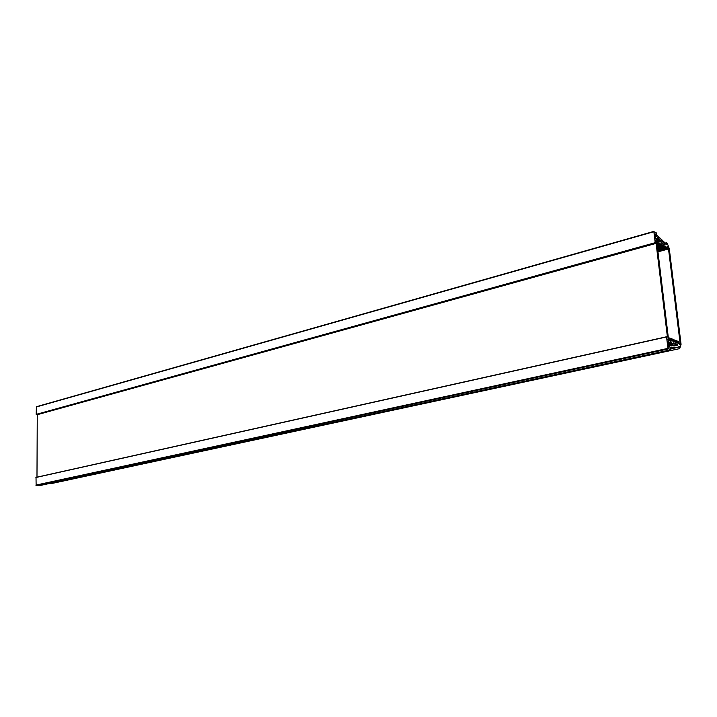 <?xml version="1.0" encoding="UTF-8"?>
<svg xmlns="http://www.w3.org/2000/svg" width="717" height="717" viewBox="0 0 717 717"><rect width="100%" height="100%" fill="white"/><g stroke="black" fill="none" stroke-linecap="round" stroke-linejoin="round"><path stroke-width="1.08" d="M653.904 231.421L36.397 406.718L36.182 414.372L37.257 414.704L36.979 477.155M670.108 347.637L670.978 349.744L667.939 348.372L666.559 336.954L667.419 337.062L656.109 243.386L655.195 242.678L653.877 231.734L656.835 233.15L656.467 234.638L666.962 244.748M656.109 243.386L37.257 414.704M50.898 483.383L679.707 348.623L51.024 483.159M39.525 485.633L670.978 349.744L39.525 485.633L36.119 485.472L668.226 348.955M666.595 336.766L36.02 477.37L36.119 485.472M666.613 336.748L35.984 477.379M670.144 347.628L676.158 347.763L679.608 346.454L679.546 348.211M665.726 243.242L666.622 242.687L667.393 243.592L669.275 248.656L681.069 344.33L679.716 348.623L51.05 483.652M666.613 243L667.213 244.685M655.311 236.807L656.575 236.449L655.786 234.701L655.087 234.898M656.575 236.449L658.86 238.143L655.661 239.039M656.727 239.711L659.156 239.03L658.86 238.143M659.156 239.03L659.559 239.657L657.632 240.186L658.179 241.369L659.344 241.979L659.443 241.351L658.591 241.584M660.689 240.285L658.107 241.002L660.698 240.285L659.559 239.657M660.716 240.276L665.053 244.165L663.996 244.452M660.267 241.835L660.796 241.647L661.433 243.099L665.098 245.044L665.053 244.165M660.76 241.701L659.443 241.351M655.024 233.841L655.535 238.627L657.623 240.186M655.069 234.791L655.768 234.593L655.499 234.011M668.208 343.604L671.766 342.825L670.314 341.516L670.108 342.341L668.127 341.606L668.585 346.687L668.871 347.279L669.355 346.965L668.71 347.109M671.766 342.825L672.17 343.416L668.289 344.259M673.998 346.006L677.448 345.262L677.26 344.285L673.586 342.816L673.308 343.891L672.17 343.416M677.448 345.262L673.944 346.015L672.752 345.469M672.788 345.513L673.433 345.325M673.38 345.379L672.376 344.904L670.045 345.675M668.665 347.001L669.346 346.858L669.66 345.612L671.972 345.979L672.062 345.236M667.437 247.41L668.289 247.177L667.348 246.675L667.312 249.292L666.649 247.186L665.878 246.773L666.111 248.656L665.681 248.432L665.448 246.549L664.668 246.137L664.901 248.019L664.238 245.904L663.458 245.492L663.691 247.383L663.028 245.268L662.239 244.847L662.472 246.738L662.033 246.514L661.809 244.622L661.02 244.201L661.253 246.092L660.814 245.868L660.581 243.968L659.801 243.556L660.025 245.447L659.586 245.223L659.362 243.323L658.573 242.902L658.798 244.802L658.358 244.569L657.614 241.512L655.768 240.527L656.996 243.852L668.307 337.42L667.778 340.037L669.642 340.781L669.463 339.293L667.733 339.679M668.289 247.177L680.343 345.047L679.402 344.671L678.649 341.588L677.502 341.579M669.463 339.293L669.678 337.976L670.117 338.155L670.359 340.127L671.148 340.441L670.915 338.469L671.354 338.648L671.587 340.62L672.385 340.933L672.143 338.971L672.582 339.141L672.815 341.113L673.604 341.426L673.362 339.464L673.801 339.634L674.043 341.597L674.822 341.91L675.02 340.127L675.262 342.09L676.041 342.403L675.799 340.441L676.239 340.62L676.472 342.574L677.251 342.887L677.448 341.104L677.69 343.058L678.461 343.371L678.219 341.417M657.794 242.938L656.871 243.197M656.288 241.88L657.614 241.512M658.188 243.144L656.933 243.493M669.678 337.976L668.325 338.281M667.312 249.292L657.955 251.828M658.358 244.569L657.122 244.909M660.581 243.968L659.873 244.165M660.814 245.868L657.355 246.818M661.253 246.092L657.39 247.159M661.809 244.622L661.092 244.811M662.033 246.514L657.462 247.759M662.472 246.738L657.507 248.1M663.028 245.268L662.32 245.456M663.252 247.15L657.579 248.7M663.691 247.383L657.623 249.041M664.238 245.904L663.53 246.101M664.471 247.786L657.695 249.641M664.901 248.019L657.731 249.973M665.448 246.549L664.74 246.738M665.681 248.432L657.803 250.574M666.111 248.656L657.847 250.905M666.649 247.186L665.95 247.374M666.882 249.059L657.919 251.497M658.798 244.802L657.166 245.259M659.362 243.323L658.645 243.52M659.586 245.223L657.238 245.868M660.025 245.447L657.274 246.209M674.589 339.957L673.863 340.109M675.799 340.441L675.082 340.602M677.018 340.933L676.292 341.086M670.915 338.469L670.18 338.639M672.143 338.971L671.408 339.132M673.362 339.464L672.636 339.625M36.316 414.56L655.329 242.973M655.195 242.678L36.182 414.372M35.886 477.522L666.559 336.954M670.001 342.332L668.11 342.744M655.983 239.308L658.995 238.474M672.017 345.728L671.229 345.899M669.553 345.666L668.486 345.899M671.453 341.973L670.234 342.242M668.145 343.049L671.596 342.287M668.298 344.285L672.188 343.434M673.182 343.766L668.361 344.814M668.468 345.764L672.358 344.922L668.468 345.755M673.308 343.891L668.378 344.967L673.281 343.882M660.572 240.141L658.054 240.84M659.658 239.72L657.722 240.258L659.595 239.702M677.26 344.285L672.627 345.289M677.78 347.288L679.779 346.858M666.586 242.758L665.555 243.045M667.939 348.372L35.85 485.113M36.217 406.996L653.877 231.734M670.108 342.341L668.11 342.78M668.486 345.872L669.66 345.612M672.259 343.47L668.298 344.339M660.232 241.808L660.796 241.647M676.158 347.763L670.718 348.937M665.51 242.991L666.622 242.687M653.967 231.376L36.397 406.718"/></g></svg>
